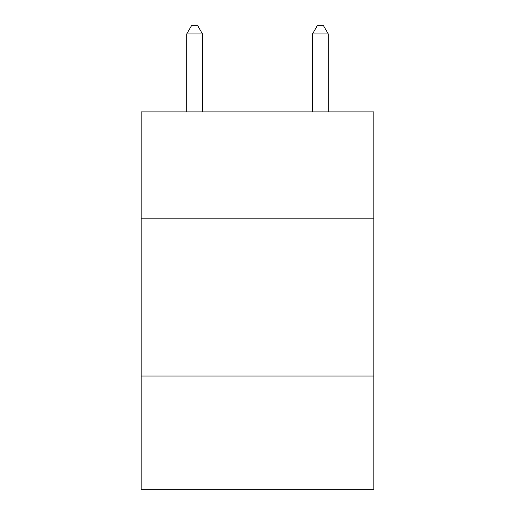 <?xml version="1.0" encoding="UTF-8"?>
<svg xmlns="http://www.w3.org/2000/svg" width="515" height="515" viewBox="0 0 515 515"><rect width="100%" height="100%" fill="white"/><g stroke="black" fill="none" stroke-linecap="round" stroke-linejoin="round"><path stroke-width="0.77" d="M373.845 218.824L373.845 111.91L141.155 111.91L141.155 218.824L373.845 218.824L373.845 489.25L141.155 489.25L141.155 218.824M373.845 376.047L141.155 376.047M202.472 111.91L202.472 33.926L186.745 33.926L186.745 111.91M186.745 33.926L191.464 25.75L197.754 25.75L202.472 33.926M328.255 111.91L328.255 33.926L312.528 33.926L312.528 111.91M312.528 33.926L317.246 25.75L323.536 25.75L328.255 33.926"/></g></svg>

